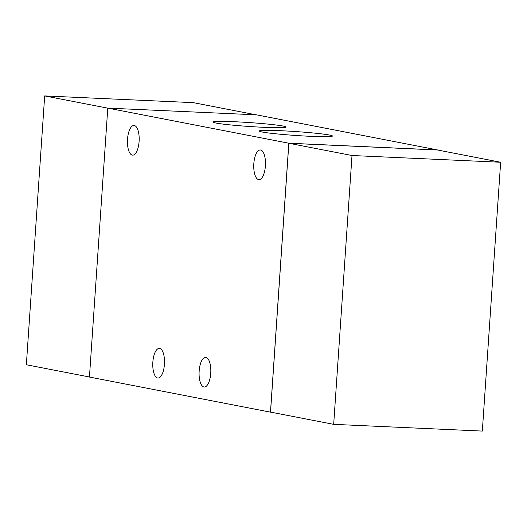 <?xml version="1.0" encoding="UTF-8"?>
<svg xmlns="http://www.w3.org/2000/svg" width="527" height="527" viewBox="0 0 527 527"><rect width="100%" height="100%" fill="white"/><g stroke="black" fill="none" stroke-linecap="round" stroke-linejoin="round"><path stroke-width="0.79" d="M89.452 376.989L26.35 364.756L44.676 95.921L193.323 102.653L256.109 114.827M107.778 108.16L44.676 95.921M482.324 431.079L333.677 424.347L352.003 155.511L500.65 162.244L482.324 431.079M352.003 155.511L288.855 143.265L270.529 412.101L333.677 424.347M288.855 143.265L437.502 149.997L500.65 162.244M132.303 155.103A14.848 5.843 92.6 0 1 127.494 139.615A14.848 5.843 92.6 0 1 133.983 125.479A14.848 5.843 92.6 0 1 139.148 140.577A14.848 5.843 92.6 0 1 132.639 155.142A14.848 5.843 92.6 0 1 132.303 155.103M258.605 179.595A14.848 5.843 92.6 0 1 253.797 164.108A14.848 5.843 92.6 0 1 260.285 149.971A14.848 5.843 92.6 0 1 265.45 165.063A14.848 5.843 92.6 0 1 258.941 179.635A14.848 5.843 92.6 0 1 258.605 179.595M157.632 378.011A14.848 5.843 92.6 0 1 152.823 362.523A14.848 5.843 92.6 0 1 159.312 348.387A14.848 5.843 92.6 0 1 164.477 363.485A14.848 5.843 92.6 0 1 157.968 378.05A14.848 5.843 92.6 0 1 157.632 378.011M203.942 386.989A14.848 5.843 92.6 0 1 199.134 371.502A14.848 5.843 92.6 0 1 205.622 357.365A14.848 5.843 92.6 0 1 210.787 372.464A14.848 5.843 92.6 0 1 204.278 387.029A14.848 5.843 92.6 0 1 203.942 386.989M310.133 136.295A36.712 1.956 -176.1 0 1 259.238 131.131A36.712 1.956 -176.1 0 1 295.95 131.572A36.712 1.956 -176.1 0 1 332.392 136.118A36.712 1.956 -176.1 0 1 310.133 136.295M263.829 127.317A36.712 1.956 -176.1 0 1 212.928 122.152A36.712 1.956 -176.1 0 1 249.64 122.593A36.712 1.956 -176.1 0 1 286.082 127.139A36.712 1.956 -176.1 0 1 263.829 127.317M288.809 143.212L437.555 149.945L256.524 114.846L107.778 108.114L89.445 377.055L270.476 412.154L288.809 143.212L107.778 108.114M270.891 412.173L270.476 412.154"/></g></svg>
